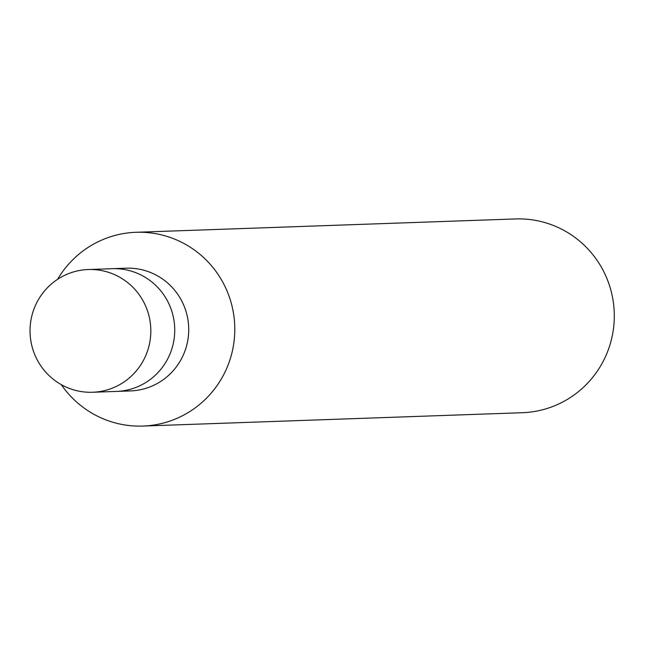 <?xml version="1.0" encoding="UTF-8"?>
<svg xmlns="http://www.w3.org/2000/svg" width="645" height="645" viewBox="0 0 645 645"><rect width="100%" height="100%" fill="white"/><g stroke="black" fill="none" stroke-linecap="round" stroke-linejoin="round"><path stroke-width="0.97" d="M61.291 384.638A96.944 95.355 -92 0 0 142.843 426.063L522.345 412.711A96.944 95.355 -92 0 0 610.807 289.952A96.944 95.355 -92 0 0 515.532 218.937L136.03 232.289A96.944 95.355 -92 0 0 57.59 279.333M142.843 426.063A96.944 95.355 -92 0 0 231.305 303.295A96.944 95.355 -92 0 0 136.03 232.289M92.59 392.257L116.495 391.418A61.396 60.388 -92 0 0 172.521 313.663A61.396 60.388 -92 0 1 116.495 391.418L130.483 390.926A61.396 60.388 -92 0 0 186.51 313.172A61.396 60.388 -92 0 0 126.17 268.199L88.276 269.529A61.396 60.388 -92 0 0 32.25 347.284A61.396 60.388 -92 0 0 92.59 392.257A61.396 60.388 -92 0 0 148.616 314.51A61.396 60.388 -92 0 0 88.276 269.529M172.521 313.663A61.396 60.388 -92 0 0 112.182 268.691A61.396 60.388 -92 0 1 172.521 313.663"/></g></svg>
